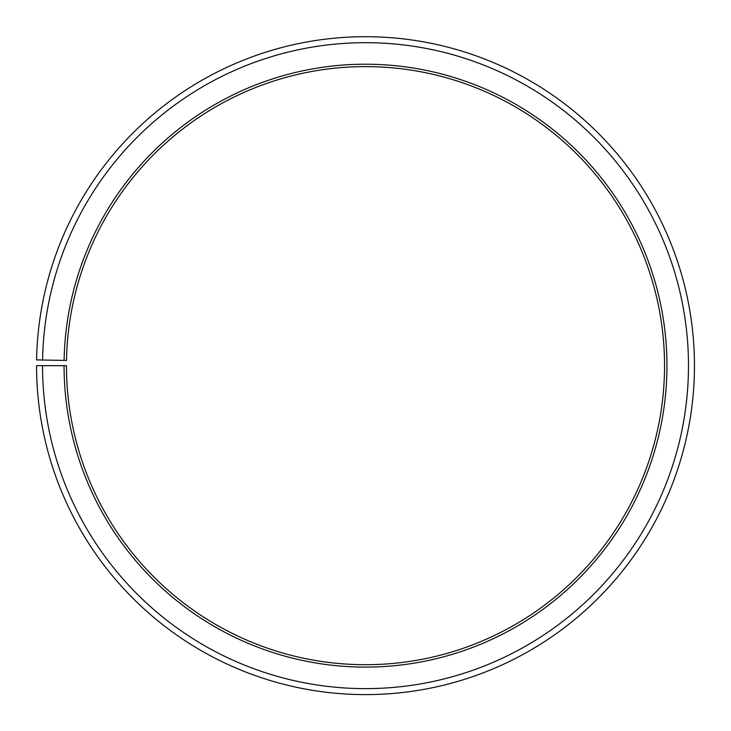 <?xml version="1.0" encoding="UTF-8"?>
<svg xmlns="http://www.w3.org/2000/svg" width="731" height="731" viewBox="0 0 731 731"><rect width="100%" height="100%" fill="white"/><g stroke="black" fill="none" stroke-linecap="round" stroke-linejoin="round"><path stroke-width="0.55" stroke-dasharray="3.65 2.74" d="M64.063 365.664A301.446 301.446 0 0 0 514.706 627.591A301.446 301.446 0 0 0 519.257 106.37A301.446 301.446 0 0 0 64.109 360.401L66.503 360.438A299.052 299.052 0 0 1 518.032 108.435A299.052 299.052 0 0 1 513.518 625.508A299.052 299.052 0 0 1 66.457 365.664L36.55 365.664A328.959 328.959 0 0 0 528.321 651.495A328.959 328.959 0 0 0 533.292 82.713A328.959 328.959 0 0 0 36.596 359.917L42.581 360.027A322.974 322.974 0 0 1 530.24 87.857A322.974 322.974 0 0 1 525.361 646.295A322.974 322.974 0 0 1 42.535 365.664M64.109 360.401L42.581 360.027"/><path stroke-width="1.1" d="M66.503 360.438A299.052 299.052 0 0 1 518.032 108.435A299.052 299.052 0 0 1 513.518 625.508A299.052 299.052 0 0 1 66.457 365.664L64.063 365.664A301.446 301.446 0 0 0 514.706 627.591A301.446 301.446 0 0 0 519.257 106.37A301.446 301.446 0 0 0 64.109 360.401L66.503 360.438M42.535 365.664A322.974 322.974 0 0 0 525.361 646.295A322.974 322.974 0 0 0 530.24 87.857A322.974 322.974 0 0 0 42.581 360.027L36.596 359.917A328.959 328.959 0 0 1 533.292 82.713A328.959 328.959 0 0 1 528.321 651.495A328.959 328.959 0 0 1 36.55 365.664L64.063 365.664M42.581 360.027L64.109 360.401"/></g></svg>
